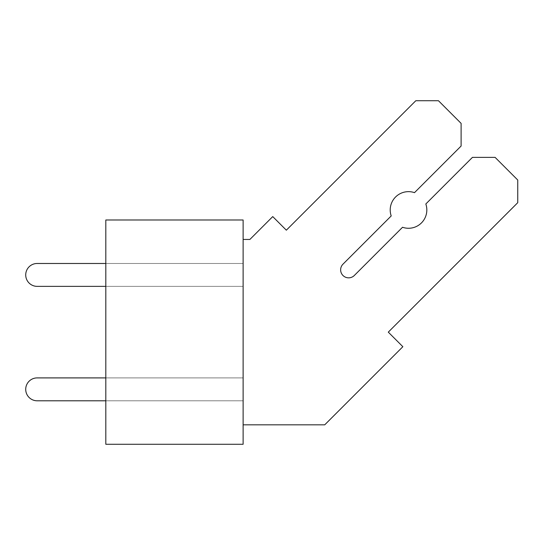 <?xml version="1.0" encoding="UTF-8"?>
<svg xmlns="http://www.w3.org/2000/svg" width="545" height="545" viewBox="0 0 545 545"><rect width="100%" height="100%" fill="white"/><g stroke="black" fill="none" stroke-linecap="round" stroke-linejoin="round"><path stroke-width="0.41" stroke-dasharray="2.73 2.04" d="M105.812 219.996L105.812 444.27L243.125 444.27L243.125 219.996L105.812 219.996M105.812 263.48L105.812 286.363L105.812 263.48L105.812 286.363L105.812 263.48L105.812 286.363L105.812 263.48L243.125 263.48L243.125 286.363L243.125 263.48L105.812 263.48L243.125 263.48L243.125 286.363L243.125 263.48L37.162 263.48A11.445 11.445 0 0 0 25.717 274.925A11.445 11.445 0 0 0 37.162 286.363L243.125 286.363L243.125 263.48L37.162 263.48A11.445 11.445 0 0 0 25.717 274.925A11.445 11.445 0 0 0 37.162 286.363L243.125 286.363L243.125 263.48L37.162 263.48A11.445 11.445 0 0 0 25.717 274.925A11.445 11.445 0 0 0 37.162 286.363A11.445 11.445 0 0 1 25.717 274.925A11.445 11.445 0 0 1 37.162 263.48A11.445 11.445 0 0 0 25.717 274.925A11.445 11.445 0 0 0 37.162 286.363L243.125 286.363L243.125 400.793L243.125 377.903L105.812 377.903L105.812 400.793L105.812 377.903L105.812 400.793L105.812 377.903L105.812 400.793L105.812 377.903L243.125 377.903L243.125 400.793L243.125 377.903L37.155 377.903A11.445 11.445 0 0 0 25.717 389.348A11.445 11.445 0 0 0 37.155 400.793L243.125 400.793L243.125 377.903L37.155 377.903A11.445 11.445 0 0 0 25.717 389.348A11.445 11.445 0 0 0 37.155 400.793L243.125 400.793L243.125 377.903L105.812 377.903M105.812 286.363L243.125 286.363L105.812 286.363L243.125 286.363L105.812 286.363L243.125 286.363L105.812 286.363L243.125 286.363L105.812 286.363L243.125 286.363L243.125 377.903L37.155 377.903A11.445 11.445 0 0 0 25.717 389.348A11.445 11.445 0 0 0 37.155 400.793A11.445 11.445 0 0 1 25.717 389.348A11.445 11.445 0 0 1 37.155 377.903A11.445 11.445 0 0 0 25.717 389.348A11.445 11.445 0 0 0 37.155 400.793L243.125 400.793L243.125 424.821L324.731 424.821L402.857 346.702L388.292 332.137L517.75 202.679L517.75 180.02L495.092 157.369L472.44 157.369L425.822 203.98A18.305 18.305 0 0 1 402.544 227.265L354.305 275.498A8.011 8.011 0 0 1 342.982 275.498A8.011 8.011 0 0 1 342.982 264.168L391.215 215.936A18.305 18.305 0 0 1 414.493 192.651L461.111 146.04L461.111 123.381L438.459 100.73L415.801 100.73L286.343 230.188L272.745 216.59L249.889 239.453L243.125 239.453L243.125 263.48L243.125 239.453L243.125 263.48L243.125 239.453L243.125 263.48L243.125 239.453L249.889 239.453L243.125 239.453M105.812 400.793L243.125 400.793L105.812 400.793L243.125 400.793L105.812 400.793L243.125 400.793L105.812 400.793L243.125 400.793L105.812 400.793L243.125 400.793L243.125 424.821L324.731 424.821L402.857 346.702L388.292 332.137L517.75 202.679L517.75 180.02L495.092 157.369L472.44 157.369L425.822 203.98A18.305 18.305 0 0 1 402.544 227.265L354.305 275.498A8.011 8.011 0 0 1 342.982 275.498A8.011 8.011 0 0 1 342.982 264.168L391.215 215.936A18.305 18.305 0 0 1 414.493 192.651L461.111 146.04L461.111 123.381L438.459 100.73L415.801 100.73L286.343 230.188L272.745 216.59L249.889 239.453L272.745 216.59L249.889 239.453L272.745 216.59L286.343 230.188L272.745 216.59L286.343 230.188L415.801 100.73L286.343 230.188L415.801 100.73L438.459 100.73L415.801 100.73L438.459 100.73L461.111 123.381L438.459 100.73L461.111 123.381L461.111 146.04L461.111 123.381L461.111 146.04L414.493 192.651A18.305 18.305 0 0 0 391.215 215.936A18.305 18.305 0 0 1 414.493 192.651A18.305 18.305 0 0 0 391.215 215.936L342.982 264.168A8.011 8.011 0 0 0 342.982 275.498A8.011 8.011 0 0 0 354.305 275.498A8.011 8.011 0 0 1 342.982 275.498A8.011 8.011 0 0 1 342.982 264.168A8.011 8.011 0 0 0 342.982 275.498A8.011 8.011 0 0 0 354.305 275.498L402.544 227.265A18.305 18.305 0 0 0 425.822 203.98A18.305 18.305 0 0 1 402.544 227.265A18.305 18.305 0 0 0 425.822 203.98L472.44 157.369L425.822 203.98L472.44 157.369L495.092 157.369L472.44 157.369L495.092 157.369L517.75 180.02L495.092 157.369L517.75 180.02L517.75 202.679L517.75 180.02L517.75 202.679L388.292 332.137L517.75 202.679L388.292 332.137L402.857 346.702L388.292 332.137L402.857 346.702L324.731 424.821L402.857 346.702L324.731 424.821L243.125 424.821L324.731 424.821L243.125 424.821L243.125 400.793L243.125 424.821M243.125 286.363L243.125 377.903L243.125 286.363"/><path stroke-width="0.82" d="M105.812 219.996L105.812 444.27L243.125 444.27L243.125 219.996L105.812 219.996M105.812 263.48L37.162 263.48A11.445 11.445 0 0 0 25.717 274.925A11.445 11.445 0 0 0 37.162 286.363L105.812 286.363M105.812 377.903L37.155 377.903A11.445 11.445 0 0 0 25.717 389.348A11.445 11.445 0 0 0 37.155 400.793L105.812 400.793M243.125 424.821L324.731 424.821L402.857 346.702L388.292 332.137L517.75 202.679L517.75 180.02L495.092 157.369L472.44 157.369L425.822 203.98A18.305 18.305 0 0 1 402.544 227.265L354.305 275.498A8.011 8.011 0 0 1 342.982 275.498A8.011 8.011 0 0 1 342.982 264.168L391.215 215.936A18.305 18.305 0 0 1 414.493 192.651L461.111 146.04L461.111 123.381L438.459 100.73L415.801 100.73L286.343 230.188L272.745 216.59L249.889 239.453L243.125 239.453"/></g></svg>
